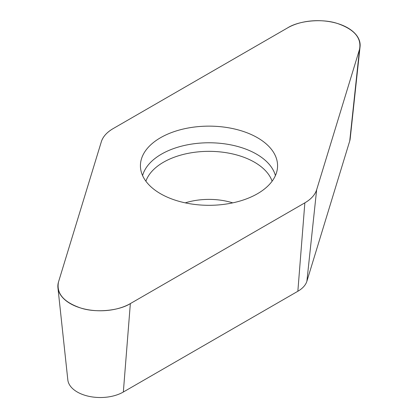 <?xml version="1.0" encoding="UTF-8"?>
<svg xmlns="http://www.w3.org/2000/svg" width="418" height="418" viewBox="0 0 418 418"><rect width="100%" height="100%" fill="white"/><g stroke="black" fill="none" stroke-linecap="round" stroke-linejoin="round"><path stroke-width="0.63" d="M360.065 46.706L350.18 138.813A32.557 18.8 180 0 1 349.746 140.918L306.89 281.236A32.557 18.8 180 0 1 297.851 291.262L123.341 392.016A32.557 18.8 180 0 1 88.794 396.306A32.557 18.8 180 0 1 67.82 379.884L57.935 287.777A42.469 24.516 0 0 0 85.288 309.189A42.469 24.516 0 0 0 130.348 303.593L304.853 202.845A42.469 24.516 0 0 0 316.645 189.767L359.501 49.444A42.469 24.516 0 0 0 360.065 46.706A42.469 24.516 0 0 0 335.137 22.838A42.469 24.516 0 0 0 287.652 27.849L113.147 128.603A42.469 24.516 0 0 0 101.355 141.681L58.499 282.004A42.469 24.516 0 0 0 57.935 287.777M240.663 130.609A68.573 39.59 0 0 0 171.986 132.396A68.573 39.59 0 0 0 140.511 167.681A68.573 39.59 0 0 0 209 205.311A68.573 39.59 0 0 0 277.489 167.681A68.573 39.59 0 0 0 240.663 130.609M113.173 128.587C106.898 132.26 102.959 136.634 101.344 141.702L58.51 281.951C56.216 293.436 63.614 302.12 80.711 308.009C95.513 312.983 118.79 310.966 130.406 303.562L304.826 202.861C311.102 199.187 315.041 194.814 316.656 189.746L359.49 49.496C361.784 38.012 354.386 29.328 337.289 23.439C322.487 18.465 299.21 20.482 287.594 27.886L113.173 128.587M130.348 303.593L123.341 392.016M297.851 291.262L304.853 202.845M349.746 140.918L359.501 49.444M316.645 189.767L306.89 281.236M142.59 175.591A67.214 38.806 180 0 1 240.036 147.157A67.214 38.806 180 0 1 275.41 175.591M272.113 181.203A64.372 37.165 0 0 0 238.725 155.543A64.372 37.165 0 0 0 145.887 181.203M185.247 202.861A49.935 28.832 180 0 1 232.058 202.652A49.935 28.832 180 0 1 232.753 202.861"/></g></svg>
